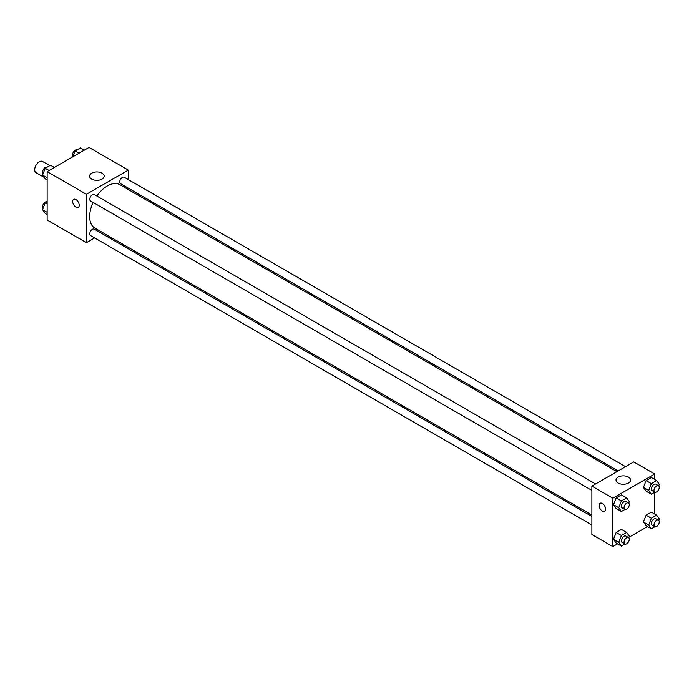 <?xml version="1.0" encoding="UTF-8"?>
<svg xmlns="http://www.w3.org/2000/svg" width="694" height="694" viewBox="0 0 694 694"><rect width="100%" height="100%" fill="white"/><g stroke="black" fill="none" stroke-linecap="round" stroke-linejoin="round"><path stroke-width="1.04" d="M49.768 165.64L42.525 161.45A6.48 3.739 120 0 0 37.528 163.185A6.48 3.739 120 0 0 34.7 169.709A6.48 3.739 120 0 0 36.045 172.676L44.208 177.395M94.662 237.912L86.42 242.666L47.14 219.989L47.14 171.6L89.04 147.406L128.329 170.091L128.329 179.607M128.329 188.161L128.329 189.566M91.747 173.162A7.287 4.207 180 0 1 99.684 172.251A7.287 4.207 180 0 1 104.187 176.137A7.287 4.207 180 0 1 96.9 180.345A7.287 4.207 180 0 1 89.621 176.137A7.287 4.207 180 0 1 91.747 173.162M86.42 242.666L86.42 194.285L47.14 171.6M86.42 194.285L128.329 170.091M73.633 199.343A4.632 2.672 -120 0 0 72.922 203.056A4.632 2.672 -120 0 0 75.95 207.133A4.632 2.672 60 0 1 72.922 203.056A4.632 2.672 60 0 1 73.633 199.343A4.632 2.672 60 0 1 78.266 202.015A4.632 2.672 60 0 1 78.266 207.367A4.632 2.672 60 0 1 75.95 207.133A4.632 2.672 -120 0 0 78.266 207.367M103.293 232.932L102.07 233.635M595.591 483.97L94.245 194.52A3.704 2.143 120 0 0 90.541 196.662A3.704 2.143 120 0 0 90.541 200.939L591.887 490.389M591.887 516.431L94.245 229.115A3.704 2.143 120 0 0 91.391 230.113A3.704 2.143 120 0 0 89.778 233.835A3.704 2.143 120 0 0 90.541 235.535L591.887 524.985M625.554 466.672L124.209 177.222A3.704 2.143 120 0 0 121.355 178.219A3.704 2.143 120 0 0 119.741 181.941A3.704 2.143 120 0 0 120.504 183.641L618.146 470.948M93.143 202.44A25.036 14.453 120 0 0 89.673 216.597A25.036 14.453 120 0 0 94.861 228.066L591.887 515.017M616.923 471.651L119.897 184.699A25.036 14.453 120 0 0 96.848 196.02M617.547 543.87L612.837 546.594L591.887 534.493L591.887 486.112L633.787 461.918L654.737 474.011L654.737 479.45M628.911 537.312L647.511 526.572M613.513 504.712L616.159 508.468L613.513 504.712L616.159 497.884L613.513 504.712L618.753 507.73L621.399 500.912L626.691 497.858L629.337 501.623L628.747 503.15M621.451 494.831L616.159 497.884L621.451 494.831L626.691 497.858M643.477 487.414L646.123 491.179L643.477 487.414L646.123 480.586L643.477 487.414L648.716 490.432L651.362 483.614L656.654 480.56L659.3 484.325L658.71 485.852M651.414 477.533L646.123 480.586L651.414 477.533L656.654 480.56M643.477 522.009L646.123 525.774L643.477 522.009L646.123 515.182L643.477 522.009L648.716 525.028L651.362 518.21L656.654 515.156L659.3 518.921L658.71 520.448M651.414 512.129L646.123 515.182L651.414 512.129L656.654 515.156M612.837 546.594L612.837 498.205L654.737 474.011M654.737 492.246L654.737 514.054M613.513 539.307L616.159 543.072L613.513 539.307L616.159 532.48L613.513 539.307L618.753 542.326L621.399 535.508L626.691 532.454L629.337 536.219L628.747 537.746M621.451 529.427L616.159 532.48L621.451 529.427L626.691 532.454M618.163 483.033A7.287 4.207 180 0 1 616.029 480.057A7.287 4.207 180 0 1 623.316 475.858A7.287 4.207 180 0 1 630.594 480.057A7.287 4.207 180 0 1 626.101 483.944A7.287 4.207 180 0 1 618.163 483.033M612.837 498.205L591.887 486.112M605.636 509.17A4.632 2.672 60 0 1 604.674 511.287A4.632 2.672 60 0 1 600.05 508.615A4.632 2.672 60 0 1 600.05 503.271A4.632 2.672 60 0 1 603.615 504.512A4.632 2.672 60 0 1 605.636 509.17M600.05 503.263A4.632 2.672 -120 0 0 600.05 508.615A4.632 2.672 -120 0 0 604.682 511.287M624.93 509.457L621.399 511.495L618.753 507.73M628.521 502.976L625.901 501.467A3.704 2.143 120 0 0 623.047 502.465A3.704 2.143 120 0 0 621.425 506.186A3.704 2.143 120 0 0 622.197 507.887L624.817 509.396A3.704 2.143 120 0 0 628.521 507.253A3.704 2.143 120 0 0 628.521 502.976A3.704 2.143 120 0 0 625.667 503.974A3.704 2.143 120 0 0 624.045 507.704A3.704 2.143 120 0 0 624.817 509.396M621.399 511.495L616.159 508.468M621.399 500.912L616.159 497.884M654.893 492.159L651.362 494.197L648.716 490.432M658.476 485.679L655.856 484.169A3.704 2.143 120 0 0 653.002 485.167A3.704 2.143 120 0 0 651.388 488.888A3.704 2.143 120 0 0 652.152 490.589L654.772 492.098A3.704 2.143 120 0 0 658.476 489.955A3.704 2.143 120 0 0 658.476 485.679A3.704 2.143 120 0 0 655.622 486.676A3.704 2.143 120 0 0 654.008 490.406A3.704 2.143 120 0 0 654.772 492.098M651.362 494.197L646.123 491.179M651.362 483.614L646.123 480.586M624.93 544.053L621.399 546.091L618.753 542.326M628.521 537.581L625.901 536.063A3.704 2.143 120 0 0 623.047 537.061A3.704 2.143 120 0 0 621.425 540.782A3.704 2.143 120 0 0 622.197 542.482L624.817 543.992A3.704 2.143 120 0 0 628.521 541.858A3.704 2.143 120 0 0 628.521 537.581A3.704 2.143 120 0 0 625.667 538.57A3.704 2.143 120 0 0 624.045 542.3A3.704 2.143 120 0 0 624.817 543.992M621.399 546.091L616.159 543.072M621.399 535.508L616.159 532.48M654.893 526.755L651.362 528.793L648.716 525.028M658.476 520.283L655.856 518.765A3.704 2.143 120 0 0 653.002 519.763A3.704 2.143 120 0 0 651.388 523.484A3.704 2.143 120 0 0 652.152 525.184L654.772 526.694A3.704 2.143 120 0 0 658.476 524.56A3.704 2.143 120 0 0 658.476 520.283A3.704 2.143 120 0 0 655.622 521.272A3.704 2.143 120 0 0 654.008 525.002A3.704 2.143 120 0 0 654.772 526.694M651.362 528.793L646.123 525.774M651.362 518.21L646.123 515.182M47.14 179.946L45.231 178.844L42.577 175.079L45.231 168.26L50.523 165.207L54.366 167.428M47.14 177.716L42.577 175.079M49.074 170.481L45.231 168.26M46.984 167.245A3.704 2.143 120 0 0 44.173 168.382A3.704 2.143 120 0 0 42.638 172.025A3.704 2.143 120 0 0 43.175 173.552M72.965 156.688L75.186 150.962L80.478 147.909L84.33 150.13M79.038 153.183L75.186 150.962M76.947 149.947A3.704 2.143 120 0 0 74.137 151.084A3.704 2.143 120 0 0 72.592 154.727A3.704 2.143 120 0 0 73.139 156.254M47.14 214.55L45.231 213.44L42.577 209.675L45.231 202.856L47.14 201.754M47.14 212.312L42.577 209.675M47.14 203.958L45.231 202.856M46.984 201.841A3.704 2.143 120 0 0 44.173 202.978A3.704 2.143 120 0 0 42.638 206.621A3.704 2.143 120 0 0 43.175 208.148"/></g></svg>
